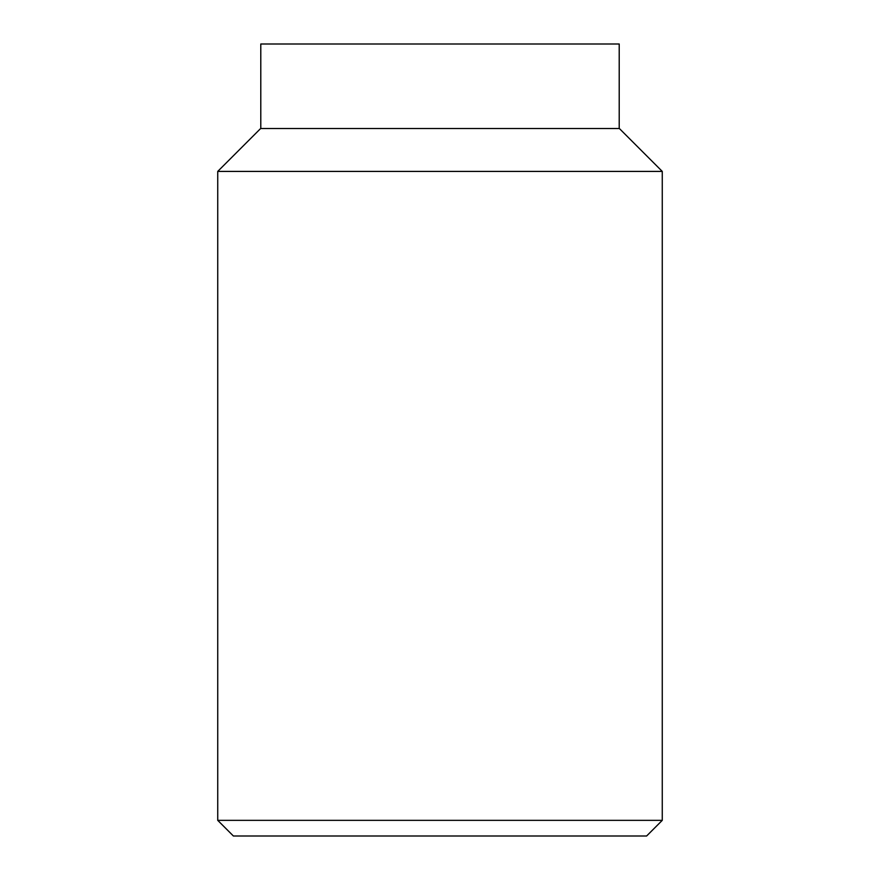 <?xml version="1.0" encoding="UTF-8"?>
<svg xmlns="http://www.w3.org/2000/svg" width="880" height="880" viewBox="0 0 880 880"><rect width="100%" height="100%" fill="white"/><g stroke="black" fill="none" stroke-linecap="round" stroke-linejoin="round"><path stroke-width="1.32" d="M233.387 836L646.613 836L662.266 820.347L217.734 820.347L233.387 836M662.266 171.413L619.377 128.524L260.623 128.524L217.734 171.413L662.266 171.413L662.266 820.347M217.734 171.413L217.734 820.347M260.788 128.524L260.788 44L619.212 44L619.212 128.524"/></g></svg>
